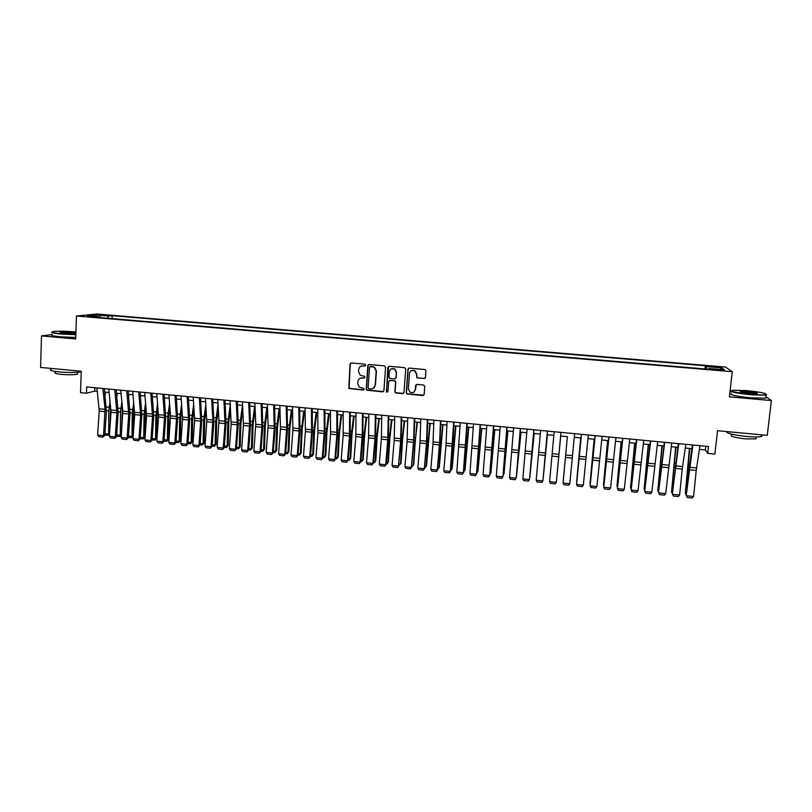<?xml version="1.0" encoding="UTF-8"?>
<svg xmlns="http://www.w3.org/2000/svg" width="812" height="812" viewBox="0 0 812 812"><rect width="100%" height="100%" fill="white"/><g stroke="black" fill="none" stroke-linecap="round" stroke-linejoin="round"><path stroke-width="1.22" d="M365.776 365.136L364.943 364.141L351.342 362.944L349.982 364.121L348.835 388.461L363.167 390.064L364.121 389.242L363.806 388.481L359.168 387.07L357.727 383.589L357.859 381.64C358.275 379.153 359.736 377.905 362.233 377.874L363.989 378.037L364.953 377.204L364.588 376.413L360.142 375.164L358.539 371.541L358.671 369.592C359.097 367.105 360.548 365.836 363.055 365.806L364.821 365.968L365.776 365.136M714.834 366.425L711.068 366.303L715.879 367.197L719.655 367.308L714.834 366.425M424.047 378.666L425.447 377.478L425.955 370.861L425.244 369.582L409.38 368.08L407.979 369.267L406.254 392.734L406.812 393.921L422.758 395.566L424.158 394.388L424.767 386.431L423.559 385.01L416.992 384.411L415.592 385.598L415.297 389.537C414.485 392.44 412.689 393.302 409.908 392.105L408.355 388.907L409.502 373.449C410.212 370.668 411.928 369.754 414.648 370.698L416.454 374.068L416.911 377.895L425.001 378.362M52.12 334.554L41.493 335.924L40.6 367.43L81.241 371.236L80.53 392.653L86.488 393.221L86.701 386.928L708.48 446.519L707.719 453.37L714.895 454.06L717.534 430.715L767.249 435.364L771.4 400.56L765.909 396.703M41.493 335.924L75.709 338.949L76.46 316L732.282 371.723L729.42 396.835L771.4 400.56M385.588 367.278L384.391 365.867L369.206 364.517L367.836 365.704L366.232 389.049L366.689 390.146L382.553 391.861L383.924 390.684L385.588 367.278M389.232 366.293L404.508 367.643L405.716 369.064L403.98 392.531L402.6 393.708L395.414 392.856L394.876 391.688L395.566 382.198L394.368 380.787L390.044 380.392L388.664 381.579L387.953 391.445L386.512 392.074L387.852 367.481L389.232 366.293M408.213 368.628L406.457 392.592L407.015 393.769L423.783 395.2M100.17 315.137L108.138 315.472L100.17 315.137M76.46 316L96.811 314L725.542 367.065L732.282 371.723M704.968 368.963L705.323 365.765L112.188 315.675L108.554 316.051L107.6 318.233M705.323 365.765L706.389 366.608L721.838 367.917L724.487 369.825L708.744 368.486L709.861 369.379L96.658 317.309L100.475 316.903L87.381 315.797L95.664 314.965L108.554 316.051M731.541 391.841L729.998 391.709M699.406 449.381L705.395 449.96L707.719 453.37M86.488 393.221L94.71 391.11L97.298 391.364M104.677 392.074L109.163 392.511M116.532 393.221L121.079 393.658M128.428 394.358L133.036 394.805M140.375 395.515L145.033 395.962M152.362 396.672L157.071 397.119M164.389 397.829L169.16 398.286M176.458 398.986L181.289 399.453M188.577 400.164L193.469 400.631M200.747 401.331L205.69 401.808M212.957 402.508L217.961 402.985M225.208 403.686L230.273 404.173M237.51 404.873L242.636 405.371M249.852 406.061L255.049 406.568M262.246 407.259L267.503 407.766M274.679 408.456L279.998 408.964M287.164 409.664L292.543 410.182M299.699 410.862L305.139 411.39M312.285 412.08L317.786 412.608M324.912 413.298L330.474 413.836M337.579 414.516L343.212 415.064M350.307 415.744L356.001 416.292M363.076 416.972L368.841 417.53M375.895 418.21L381.731 418.769M388.765 419.449L394.662 420.017M401.686 420.697L407.644 421.266M414.658 421.946L420.677 422.524M427.67 423.194L433.77 423.783M440.743 424.453L446.904 425.052M453.857 425.721L460.089 426.32M467.022 426.99L473.325 427.599M480.247 428.269L486.611 428.878M493.513 429.548L499.959 430.167M506.84 430.827L513.346 431.456M520.218 432.116L526.795 432.745M533.636 433.405L540.295 434.055M547.115 434.704L553.845 435.354M560.656 436.014L567.436 436.663M574.267 437.323L581.047 437.983M587.959 438.642L594.709 439.292M601.692 439.972L608.432 440.622M615.486 441.302L622.205 441.941M629.33 442.631L636.029 443.281M643.236 443.971L649.915 444.611M657.192 445.311L663.851 445.961M671.209 446.671L677.847 447.31M685.277 448.021L691.895 448.66M94.831 387.71L94.71 391.11M705.811 446.265L705.395 449.96M112.076 318.619L112.188 315.675M100.779 317.654L100.475 316.903M708.744 368.486L708.551 369.267M706.389 369.084L706.389 366.608M96.334 316.548L95.664 314.965M721.838 367.917L720.254 369.46M365.065 365.948L361.167 366.09M360.183 378.23L364.598 377.864M350.885 362.984L350.256 364.009L349.109 388.309L363.806 389.872M364.821 365.968L365.39 365.816M368.699 364.578L368.09 365.593L366.476 388.907L366.943 390.004L383.457 391.587M370.495 366.466L369.531 367.298L368.12 387.791L368.445 388.572L370.81 388.948C373.307 388.928 374.779 387.669 375.205 385.182L376.179 371.165L374.322 367.339L370.17 366.496M373.337 388.339L375.205 385.182M370.739 366.344L374.565 367.217L376.423 371.033L375.438 385.04M389.395 380.503L395.2 380.869L395.779 382.066L395.099 391.536L395.637 392.703L403.564 393.394M388.654 366.374L386.38 391.13L387.659 392.044M396.276 372.332L394.591 369.044C391.851 367.988 390.105 368.881 389.364 371.713L388.978 377.154L389.557 378.351L394.5 378.96L395.88 377.773L396.5 372.211L394.815 368.922L391.262 368.871M395.383 378.707L395.88 377.773M396.5 372.211L396.104 377.641M411.227 370.698L414.851 370.577L416.657 373.946L417.114 377.763L424.229 378.534M414.049 391.952L415.297 389.537M416.221 384.583L415.5 389.395M408.71 368.191L407.979 369.267M105.073 395.799L105.682 392.166M104.931 433.669L108.635 434.044L108.788 410.781L110.077 401.321M109.549 433.872L108.148 435.313L109.569 433.557M110.574 406.112L109.965 427.619M108.148 435.313L104.839 434.978M102.86 388.481L105.073 409.38L103.51 435.658L104.809 435.405L106.413 411.501L104.322 388.623M96.922 387.913L99.226 411.095L97.633 435.049L103.51 435.658L102.911 437.1L98.8 436.673L97.633 435.049M104.809 435.405L102.911 437.1M75.942 331.966L74.582 331.844C65.102 331.113 57.916 331.022 53.034 331.55C50.293 332.169 52.861 332.869 60.717 333.641L75.861 334.28M75.851 334.696L60.535 334.036C53.419 333.356 50.527 332.707 51.856 332.078M71.182 332.281C75.12 332.666 76.409 333.011 75.049 333.326L64.26 333.184L60.007 332.22L71.182 332.281M75.1 333.316L60.342 332.636M81.22 371.815C76.176 372.647 68.898 372.688 59.367 371.937C51.826 371.135 49.065 370.272 51.095 369.358M77.536 373.307L77.505 374.139C74.207 374.88 68.817 374.951 61.316 374.383C55.886 373.804 53.896 373.175 55.348 372.505L55.378 371.46M75.76 337.457L60.443 336.807C52.871 336.067 50.09 335.376 52.12 334.717M746.37 390.602L732.566 390.227C729.744 391.343 736.027 392.724 751.415 394.368C759.058 395.008 763.95 395.079 766.071 394.602C766.853 393.363 760.286 392.034 746.37 390.602M766.528 394.338L766.092 395.15L751.425 394.835C737.032 393.333 730.333 391.963 731.328 390.734M747.598 391.526C755.251 392.338 758.398 393.028 757.048 393.597L750.126 393.404C743.122 392.683 739.844 392.013 740.3 391.414L747.598 391.526M757.088 393.597L747.619 391.973L740.585 391.902M760.215 434.704C762.245 435.486 762.569 436.085 761.189 436.521C758.682 437.12 753.81 437.1 746.563 436.47C732.82 434.887 726.121 433.253 726.466 431.548M756.114 437.932L756.002 438.896L745.487 438.876C734.718 437.587 730.029 436.338 731.419 435.11L731.531 434.146M765.858 397.19L765.736 398.184L751.07 397.88C736.007 396.276 729.43 394.855 731.338 393.627M116.847 396.327L117.354 393.292M116.674 434.877L120.298 435.252L120.491 411.938L121.881 401.849M121.364 434.826L119.79 436.511L121.374 434.664M122.348 406.65L121.587 431.578M119.79 436.511L116.593 436.186M128.661 396.824L129.057 394.419M128.469 436.085L131.991 436.45L132.244 413.105L133.736 402.346M131.473 437.719L133.229 435.77L131.473 437.719L128.377 437.394M134.183 407.147L133.493 412.476L133.229 435.719M140.537 397.291L140.811 395.556M140.303 437.303L143.734 437.658L144.049 414.272L145.632 402.793M143.196 438.927L144.942 436.968L143.196 438.927L140.212 438.612M146.058 407.604L145.257 413.643L144.942 436.968M152.443 397.707L152.605 396.692M152.179 438.521L155.528 438.866L155.884 415.45L157.579 403.209M154.97 440.134L156.706 438.175L154.97 440.134L152.088 439.84M157.975 408.02L157.061 414.81L156.706 438.175M114.766 389.618L116.908 412.851L115.284 436.866L116.563 436.623L118.176 412.669L116.187 389.76M108.808 389.049L111 412.263L109.387 436.257L115.284 436.866L114.675 438.318L110.554 437.891L109.387 436.257M116.563 436.623L114.675 438.318M126.723 390.765L128.743 414.029L127.098 438.084L128.347 437.83L129.991 413.846L128.103 390.897M120.734 390.196L122.795 411.136L121.191 437.475L127.098 438.084L126.479 439.536L122.338 439.109L121.191 437.475M128.347 437.83L126.479 439.536M138.71 391.922L140.628 415.216L138.964 439.312L140.182 439.048L141.836 415.023L140.06 392.044M132.711 391.343L134.68 414.617L133.026 438.693L138.964 439.312L138.324 440.764L134.173 440.327L133.026 438.693M140.182 439.048L138.324 440.764M150.748 393.069L152.554 416.394L150.87 440.54L152.057 440.277L153.732 416.201L152.067 393.201M144.729 392.49L146.586 415.805L144.912 439.921L150.87 440.54L150.22 441.992L146.058 441.555L144.912 439.921M152.057 440.277L150.22 441.992M164.095 439.749L167.353 440.084L167.769 416.627L169.576 403.574M166.785 441.352L168.5 439.383L166.785 441.352L164.004 441.068M169.941 408.395L168.916 415.988L168.5 439.383M162.836 394.226L164.521 417.591L162.826 441.769L163.973 441.505L165.668 417.388L164.115 394.348M156.787 393.647L158.533 416.992L156.838 441.149L162.826 441.769L162.156 443.22L157.975 442.794L156.838 441.149M163.973 441.505L162.156 443.22M176.062 440.977L179.229 441.302L179.696 417.815L181.614 403.879M178.64 442.57L180.345 440.601L178.64 442.57L175.971 442.296M181.969 408.71L180.812 417.165L180.345 440.601M174.966 395.393L176.539 418.779L174.813 443.007L175.94 442.733L177.655 418.576L176.204 395.515M168.896 394.815L170.53 415.856L168.815 442.388L174.813 443.007L174.133 444.458L169.941 444.022L168.815 442.388M175.94 442.733L174.133 444.458M188.069 442.215L191.135 442.53L191.662 418.992L193.703 404.132M190.536 443.799L192.221 441.819L190.536 443.799L187.978 443.535M194.038 408.974L192.748 418.353L192.221 441.819M187.136 396.56L188.597 419.977L186.851 444.245L187.948 443.971L189.683 419.774L188.343 396.672M181.046 395.972L182.558 419.378L180.832 443.626L186.851 444.245L186.161 445.707L181.949 445.27L180.832 443.626M187.948 443.971L186.161 445.707M200.117 443.453L203.091 443.758L203.67 420.19L205.852 404.325M202.482 445.027L204.147 443.047L202.482 445.027L200.026 444.773M206.146 409.177L204.736 419.54L204.147 443.047M199.356 397.728L200.696 421.184L198.94 445.494L199.996 445.22L201.752 420.971L200.523 397.839M193.236 397.139L194.647 420.575L192.891 444.874L198.94 445.494L198.23 446.945L193.997 446.509L192.891 444.874M199.996 445.22L198.23 446.945M212.216 444.692L215.099 444.996L215.728 421.387L218.042 404.447M214.459 446.265L216.124 444.276L214.459 446.265L212.125 446.021M218.316 409.299L216.763 420.728L216.124 444.276M211.617 398.905L212.876 420.058L211.069 446.742L212.084 446.468L213.871 422.179L212.744 399.017M205.477 398.316L206.766 421.783L205 446.123L211.069 446.742L210.338 448.204L206.096 447.767L205 446.123M212.084 446.468L210.338 448.204M224.356 445.94L227.147 446.235L227.837 422.585L230.293 404.477M226.487 447.503L228.142 445.504L226.487 447.503L224.264 447.27M230.547 409.339L228.832 421.925L228.142 445.504M223.929 400.083L225.036 423.6L223.239 448.001L224.224 447.716L226.03 423.387L225.015 400.184M217.768 399.494L218.966 420.657L217.149 447.371L223.239 448.001L222.498 449.462L218.235 449.016L217.149 447.371M224.224 447.716L222.498 449.462M236.546 447.199L239.235 447.473L239.976 423.793L242.463 405.35M238.566 448.742L240.2 446.742L238.566 448.742L236.444 448.528M242.818 409.299L240.941 423.123L240.2 446.742M236.282 401.27L237.277 424.818L235.45 449.259L236.414 448.975L238.231 424.595L237.337 401.372M230.1 400.671L231.156 424.209L229.339 448.63L235.45 449.259L234.698 450.721L230.425 450.274L229.339 448.63M236.414 448.975L234.698 450.721M248.776 448.457L251.365 448.721L252.167 425.001L254.623 406.528M250.685 449.99L252.299 447.991L250.685 449.99L248.675 449.787M255.151 409.147L253.1 424.331L252.299 447.991M248.685 402.458L249.609 423.691L247.721 450.528L248.645 450.234L250.482 425.813L249.7 402.559M242.473 401.859L243.417 425.427L241.58 449.889L247.721 450.528L246.95 451.99L242.656 451.543L241.58 449.889M248.645 450.234L246.95 451.99M261.129 403.645L261.89 427.264L260.023 451.797L260.916 451.492L262.783 427.031L262.114 403.747M254.897 403.056L255.77 424.3L253.862 451.157L260.023 451.797L259.241 453.258L254.938 452.812L253.862 451.157M260.916 451.492L259.241 453.258M273.624 404.843L274.263 428.492L272.375 453.066L273.238 452.761L275.126 428.259L274.568 404.934M267.371 404.244L268.133 425.529L266.194 452.426L272.375 453.066L271.584 454.527L267.26 454.081L266.194 452.426M273.238 452.761L271.584 454.527M261.048 449.716L263.545 449.97L264.407 426.209L266.843 407.705M262.844 451.249L264.448 449.239L262.844 451.249L260.946 451.056M267.534 408.883L265.311 425.539L264.448 449.239M273.37 450.985L275.765 451.228L276.689 427.427L279.095 408.883M275.055 452.507L276.638 450.487L275.055 452.507L273.268 452.325M279.917 408.964L277.552 426.757L276.638 450.487M285.743 452.254L288.037 452.487L289.011 428.655L291.396 410.07M287.306 453.766L288.869 451.746L287.306 453.766L285.641 453.593M292.188 410.141L289.854 427.975L288.869 451.746M286.169 406.051L286.758 427.366L284.779 454.344L285.601 454.04L287.509 429.487L287.072 406.132M279.896 405.452L280.475 429.112L278.577 453.705L284.779 454.344L283.967 455.806L279.632 455.359L278.577 453.705M285.601 454.04L283.967 455.806M298.156 453.532L300.349 453.756L301.384 429.883L303.749 411.258M299.598 455.035L301.15 453.005L299.598 455.035L298.055 454.872M304.5 411.329L302.186 429.193L301.15 453.005M298.765 407.259L299.161 430.969L297.222 455.633L298.014 455.319L299.943 430.725L299.628 407.34M292.462 406.65L292.919 430.35L291 454.984L297.222 455.633L296.4 457.095L292.046 456.648L291 454.984M298.014 455.319L296.4 457.095M310.62 454.811L312.711 455.024L313.808 431.111L316.142 412.455M311.94 456.303L313.483 454.273L311.94 456.303L310.509 456.151M316.863 412.516L314.579 430.421L313.483 454.273M311.402 408.466L311.676 432.207L309.717 456.912L310.478 456.598L312.427 431.964L312.224 408.548M305.079 407.857L305.413 431.588L303.465 456.273L309.717 456.912L308.875 458.384L304.5 457.938L303.465 456.273M310.478 456.598L308.875 458.384M323.125 456.1L325.115 456.303L326.272 432.349L328.586 413.653M324.333 457.582L325.856 455.542L324.333 457.582L323.014 457.44M329.266 413.714L327.003 431.649L325.856 455.542M324.089 409.684L324.323 431.091L322.262 458.212L322.983 457.887L324.952 433.212L324.871 409.755M317.736 409.075L317.949 432.837L315.98 457.562L322.262 458.212L321.4 459.683L317.015 459.227L315.98 457.562M322.983 457.887L321.4 459.683M335.681 457.389L337.569 457.582L338.787 433.588L341.07 414.851M336.767 458.861L338.269 456.811L336.767 458.861L335.569 458.739M341.72 414.912L339.487 432.887L338.269 456.811M336.818 410.902L336.848 434.714L334.848 459.511L335.529 459.186L337.528 434.461L337.569 410.973M330.443 410.293L330.535 434.085L328.545 458.861L334.848 459.511L333.976 460.983L329.57 460.526L328.545 458.861M335.529 459.186L333.976 460.983M348.277 458.678L350.073 458.861L351.342 434.836L353.606 416.059M349.251 460.15L350.733 458.09L349.251 460.15L348.165 460.039M354.215 416.12L352.012 434.126L350.733 458.09M349.607 412.131L349.505 435.973L347.485 460.81L348.135 460.485L350.145 435.719L350.307 412.191M343.202 411.511L343.171 435.344L341.162 460.16L347.485 460.81L346.592 462.282L342.167 461.825L341.162 460.16M348.135 460.485L346.592 462.282M360.924 459.978L362.619 460.15L363.949 436.085L366.182 417.277M361.776 461.439L363.248 459.379L361.776 461.439L360.812 461.338M366.76 417.327L364.578 435.374L363.248 459.379M362.436 413.359L362.314 434.856L360.163 462.119L360.782 461.784L362.822 436.978L363.096 413.42M368.009 365.136L367.927 365.664M356.011 412.74L355.849 436.602L353.819 461.46L360.163 462.119L359.259 463.591L354.824 463.134L353.819 461.46M360.782 461.784L359.259 463.591M373.621 461.287L375.205 461.449L376.606 437.343L378.818 418.495M374.352 462.728L375.804 460.668L374.352 462.728L373.51 462.647M379.356 418.545L377.204 436.623L375.804 460.668M375.317 414.597L374.961 438.5L372.891 463.429L373.479 463.094L375.54 438.236L375.936 414.648M368.871 413.978L368.577 437.871L366.527 462.779L372.891 463.429L371.977 464.911L367.521 464.444L366.527 462.779M373.479 463.094L371.977 464.911M386.37 462.596L387.842 462.749L389.303 438.602L391.485 419.713M386.969 464.028L388.41 461.957L386.969 464.028L386.258 463.957M391.993 419.763L389.861 437.881L388.41 461.957M399.159 463.916L400.529 464.048L402.052 439.871L404.214 420.941M399.047 465.276L401.067 463.256L402.579 439.14L404.68 420.981M412.009 465.235L413.267 465.357L416.982 422.169M411.887 466.595L413.765 464.565L415.338 440.408L417.419 422.21M388.248 415.835L387.76 439.769L385.67 464.748L386.218 464.413L388.298 439.505L388.826 415.886M381.772 415.216L381.356 439.14L379.275 464.088L385.67 464.748L384.736 466.23L380.27 465.763L379.275 464.088M386.218 464.413L384.736 466.23M401.229 417.074L400.61 441.048L398.499 466.068L401.118 440.774L401.767 417.124M394.733 416.454L394.185 440.408L392.084 465.408L398.499 466.068L397.545 467.55L393.059 467.083L392.084 465.408M399.007 465.723L397.545 467.55M414.262 418.322L413.653 439.942L411.379 467.397L413.978 442.053L414.759 418.373M407.736 417.703L407.056 441.687L404.934 466.738L411.379 467.397L410.405 468.879L405.898 468.412L404.934 466.738M411.846 467.052L410.405 468.879M424.889 466.555L426.046 466.677L429.802 423.407M424.777 467.925L426.513 465.875L430.198 423.438M427.335 419.581L426.462 443.616L424.3 468.737L426.889 443.342L427.792 419.621M420.789 418.951L419.977 442.976L417.835 468.067L424.3 468.737L423.316 470.209L418.799 469.742L417.835 468.067M424.737 468.382L423.316 470.209M437.83 467.885L438.876 467.996L442.672 424.646M437.719 469.255L439.302 467.184L443.027 424.676M440.469 420.839L439.617 442.51L437.282 470.067L439.85 444.621L440.886 420.88M433.902 420.21L432.958 444.265L430.786 469.397L437.282 470.067L436.277 471.549L431.74 471.082L430.786 469.397M437.678 469.712L436.277 471.549M450.822 469.224L451.756 469.316L455.583 425.884M450.701 470.595L452.152 468.504L455.908 425.914M453.654 422.098L450.305 471.417L452.863 445.92L454.02 422.138M447.057 421.469L445.981 445.555L443.788 470.737L450.305 471.417L449.29 472.899L444.722 472.422L443.788 470.737M450.66 471.051L449.29 472.899M463.865 470.564L464.687 470.645L468.554 427.142M463.743 471.873L465.043 469.833L468.839 427.163M466.89 423.367L463.378 472.767L465.915 447.219L467.215 423.397M460.262 422.737L456.831 472.087L463.378 472.767L462.343 474.249L457.765 473.772L456.831 472.087M463.703 472.391L462.343 474.249M476.948 471.904L477.669 471.985L481.567 428.391M476.847 473.02L477.984 471.153L481.81 428.411M490.083 473.254L490.692 473.315L494.63 429.649M490.001 474.178L490.966 472.493L494.843 429.67M503.278 474.614L507.744 430.918M503.207 475.355L504.008 473.832L507.916 430.928M480.166 424.646L476.502 474.117L480.45 424.666M473.518 424.006L469.935 473.437L476.502 474.117L475.446 475.599L470.858 475.121L469.935 473.437M476.786 473.741L475.446 475.599M493.503 425.914L489.677 475.477L493.747 425.945M486.835 425.275L483.079 474.797L489.677 475.477L488.611 476.959L484.003 476.482L483.079 474.797M506.891 427.203L502.902 476.837L507.084 427.224M500.192 426.564L496.284 476.157L502.902 476.837L501.816 478.329L497.188 477.842L496.284 476.157M516.513 475.974L520.908 432.187M516.462 476.532L521.04 432.197M520.34 428.492L516.178 478.207L520.482 428.503M513.61 427.843L509.54 477.517L516.178 478.207L515.082 479.699L510.433 479.212L509.54 477.517M529.81 477.344L534.123 433.456M529.769 477.72L534.215 433.466M533.829 429.781L529.505 479.577L533.931 429.792M527.079 429.132L522.837 478.897L529.505 479.577L528.389 481.069L523.73 480.592L522.837 478.897M543.147 478.715L547.389 434.735M543.126 478.918L547.44 434.745M547.379 431.081L542.893 480.958L547.43 431.091M540.599 430.431L536.194 480.268L542.893 480.958L541.756 482.45L537.067 481.973L536.194 480.268M556.545 480.085L560.706 436.014M556.545 480.136L560.716 436.024M560.97 432.38L556.322 482.348L560.99 432.39M554.17 431.73L549.602 481.648L556.322 482.348L555.164 483.84L550.465 483.353L549.602 481.648M567.375 436.663L563.234 480.775L567.385 436.663M574.632 433.689L569.811 483.739L563.061 483.038L563.914 484.744L568.633 485.231L569.811 483.739M565.832 453.451L563.061 483.038L565.832 453.451M580.732 437.952L576.591 482.145L580.783 437.952M588.335 435.009L583.341 485.129L576.571 484.429L577.413 486.134L582.153 486.632L583.341 485.129M581.473 434.349L576.571 484.429L581.412 434.349M594.14 439.241L589.999 483.526L594.232 439.251M602.098 436.328L596.932 486.53L590.131 485.83L590.974 487.535L595.724 488.032L596.932 486.53M595.206 435.668L590.131 485.83L595.105 435.658M607.599 440.54L603.458 484.906L607.731 440.551M603.783 485.505L603.834 484.947M615.912 437.648L610.573 487.941L603.752 487.241L604.575 488.946L609.355 489.443L610.573 487.941M609 436.988L603.752 487.241L608.848 436.968M621.109 441.84L616.968 486.297L621.281 441.86M617.394 487.088L617.465 486.347M629.787 438.977L624.276 489.352L617.424 488.641L618.236 490.357L623.027 490.854L624.276 489.352M622.845 438.318L617.424 488.641L622.642 438.297M634.669 443.149L630.528 487.697L634.882 443.169M631.056 488.692L630.528 487.697L631.147 487.758M643.713 440.317L638.029 490.773L631.147 490.062L631.949 491.778L636.76 492.275L638.029 490.773M636.74 439.647L631.147 490.062L636.496 439.627M648.28 444.458L644.139 489.088L648.534 444.479M644.779 490.306L644.139 489.088L644.89 489.169M657.69 441.657L651.833 492.194L644.921 491.483L645.723 493.199L644.708 491.047L650.402 440.957M644.708 491.047L650.696 440.987M651.833 492.194L650.554 493.696L645.723 493.199M661.953 445.778L657.811 490.499L662.247 445.798M658.552 491.93L657.811 490.499L658.684 490.59M671.727 442.997L665.688 493.625L658.755 492.904L659.537 494.63L658.491 492.468L664.358 442.296M658.491 492.468L664.703 442.327M665.688 493.625L664.389 495.127L659.537 494.63M675.675 447.097L671.534 491.91L676.01 447.128M672.387 493.422L671.534 491.91L672.529 492.011M685.825 444.347L682.232 469.042L679.603 495.056L672.64 494.335L673.412 496.061L672.336 493.899L678.375 443.636M672.336 493.899L678.771 443.677M679.603 495.056L678.284 496.558L673.412 496.061M689.449 448.427L685.308 493.32L689.835 448.457M686.282 494.853L685.308 493.32L686.424 493.442M699.974 445.707L696.229 470.432L693.57 496.497L686.587 495.777L687.348 497.502L686.241 495.33L688.87 469.366L692.453 444.986M686.241 495.33L692.89 445.027M693.57 496.497L692.24 498L687.348 497.502M103.408 315.411L103.428 314.802M106.453 410.547L108.788 410.781M106.25 406.954L109.092 407.238M105.073 409.38L99.186 408.791M105.103 411.684L99.226 411.095M118.227 411.714L120.491 411.938M118.024 408.121L120.805 408.395M130.032 412.882L132.244 413.105M129.849 409.289L132.559 409.552M141.887 414.059L144.049 414.272M141.714 410.456L144.353 410.72M153.783 415.236L155.884 415.45M153.63 411.633L156.198 411.887M116.877 410.547L110.97 409.958M116.908 412.851L111 412.263M128.722 411.725L122.795 411.136M128.743 414.029L122.815 413.44M140.608 412.902L134.66 412.303M140.628 415.216L134.68 414.617M152.544 414.079L146.576 413.491M152.554 416.394L146.586 415.805M165.719 416.424L167.769 416.627M165.577 412.811L168.084 413.054M164.521 415.267L158.523 414.668M164.521 417.591L158.533 416.992M177.706 417.612L179.696 417.815M177.584 413.998L180.01 414.232M176.539 416.454L170.53 415.856M176.539 418.779L170.52 418.18M189.734 418.809L191.662 418.992M189.622 415.186L191.977 415.419M188.607 417.652L182.568 417.053M188.597 419.977L182.558 419.378M201.802 420.007L203.67 420.19M201.711 416.373L203.995 416.597M200.716 418.85L194.657 418.251M200.696 421.184L194.647 420.575M213.921 421.205L215.728 421.387M213.84 417.571L216.053 417.794M212.876 420.058L206.786 419.449M212.845 422.392L206.766 421.783M226.081 422.413L227.837 422.585M226.02 418.769L228.152 418.982M225.066 421.266L218.966 420.657M225.036 423.6L218.935 422.991M238.292 423.62L239.976 423.793M238.241 419.977L240.301 420.18M237.317 422.473L231.187 421.864M237.277 424.818L231.156 424.209M250.543 424.838L252.167 425.001M250.502 421.184L252.491 421.387M249.609 423.691L243.458 423.082M249.558 426.036L243.417 425.427M261.941 424.909L255.77 424.3M261.89 427.264L255.719 426.655M274.324 426.138L268.133 425.529M274.263 428.492L268.072 427.873M262.844 426.056L264.407 426.209M262.814 422.402L264.732 422.595M275.187 427.285L276.689 427.427M275.177 423.62L277.014 423.803M287.57 428.513L289.011 428.655M287.58 424.849L289.336 425.021M286.758 427.366L280.536 426.757M286.687 429.731L280.475 429.112M300.004 429.741L301.384 429.883M300.034 426.077L301.719 426.239M299.232 428.604L292.99 427.985M299.161 430.969L292.919 430.35M312.488 430.979L313.808 431.111M312.529 427.305L314.132 427.467M311.757 429.842L305.485 429.223M311.676 432.207L305.413 431.588M325.023 432.228L326.272 432.349M325.074 428.543L326.607 428.695M324.323 431.091L318.03 430.472M324.232 433.456L317.949 432.837M337.599 433.476L338.787 433.588M337.66 429.781L339.111 429.934M336.939 432.339L330.626 431.71M336.848 434.714L330.535 434.085M350.216 434.724L351.342 434.836M350.297 431.03L351.677 431.172M349.607 433.598L343.263 432.969M349.505 435.973L343.171 435.344M362.893 435.983L363.949 436.085M362.984 432.288L364.283 432.41M362.314 434.856L355.95 434.227M362.203 437.232L355.849 436.602M375.611 437.242L376.606 437.343M375.723 433.537L376.941 433.659M375.073 436.115L368.689 435.486M374.961 438.5L368.577 437.871M388.38 438.51L389.303 438.602M388.501 434.806L389.638 434.917M401.189 439.779L402.052 439.871M401.341 436.064L402.387 436.166M414.059 441.058L414.851 441.139M414.221 437.333L415.186 437.435M387.882 437.384L381.478 436.754M387.76 439.769L381.356 439.14M400.742 438.663L394.307 438.023M400.61 441.048L394.185 440.408M413.653 439.942L407.188 439.292M413.511 442.337L407.056 441.687M426.97 442.337L427.691 442.408M427.153 438.612L428.036 438.703M426.604 441.22L420.119 440.581M426.462 443.616L419.977 442.976M439.931 443.626L440.591 443.687M440.124 439.891L440.926 439.972M439.617 442.51L433.1 441.86M439.454 444.915L432.958 444.265M452.944 444.915L453.532 444.976M453.157 441.18L453.878 441.251M452.67 443.799L446.133 443.149M452.507 446.204L445.981 445.555M466.007 446.204L466.524 446.265M466.23 442.469L466.87 442.53M465.773 445.098L459.216 444.448M465.601 447.513L459.054 446.854M479.364 443.758L479.912 443.819M478.928 446.397L472.351 445.747M478.755 448.813L472.178 448.163M492.143 447.706L485.525 447.057M491.95 450.132L485.343 449.472M505.399 449.026L498.761 448.366M505.206 451.442L498.568 450.782M518.706 450.345L512.047 449.686M518.503 452.771L511.844 452.101M532.073 451.665L525.384 451.005M531.86 454.091L525.171 453.431M545.481 452.994L538.772 452.325M545.268 455.43L538.559 454.761M558.95 454.324L552.211 453.654M558.717 456.76L551.987 456.09M572.47 455.664L565.7 454.994M572.227 458.11L565.467 457.43M586.041 457.004L579.24 456.334M585.797 459.45L579.007 458.78M599.662 458.354L592.841 457.684M599.408 460.81L592.598 460.13M613.334 459.714L606.493 459.034M613.08 462.17L606.239 461.49M627.067 461.074L620.195 460.394M626.803 463.53L619.932 462.85M640.861 462.434L633.959 461.754M640.577 464.9L633.685 464.21M647.265 460.323L647.834 460.384M654.695 463.804L647.773 463.124M654.411 466.271L647.489 465.591M660.633 465.52L661.181 465.57M661.009 461.683L661.668 461.744M668.591 465.185L661.638 464.494M668.296 467.651L661.344 466.961M674.437 466.88L675.056 466.941M674.802 463.043L675.564 463.114M682.537 466.565L675.564 465.875M682.232 469.042L675.259 468.351M688.282 468.26L688.982 468.331M688.647 464.403L689.51 464.494M696.544 467.956L689.54 467.255M696.229 470.432L689.226 469.732M77.566 372.282L77.505 374.139M765.736 398.184L766.092 395.15M756.226 436.957L756.002 438.896M761.189 436.521L761.392 434.816"/></g></svg>
